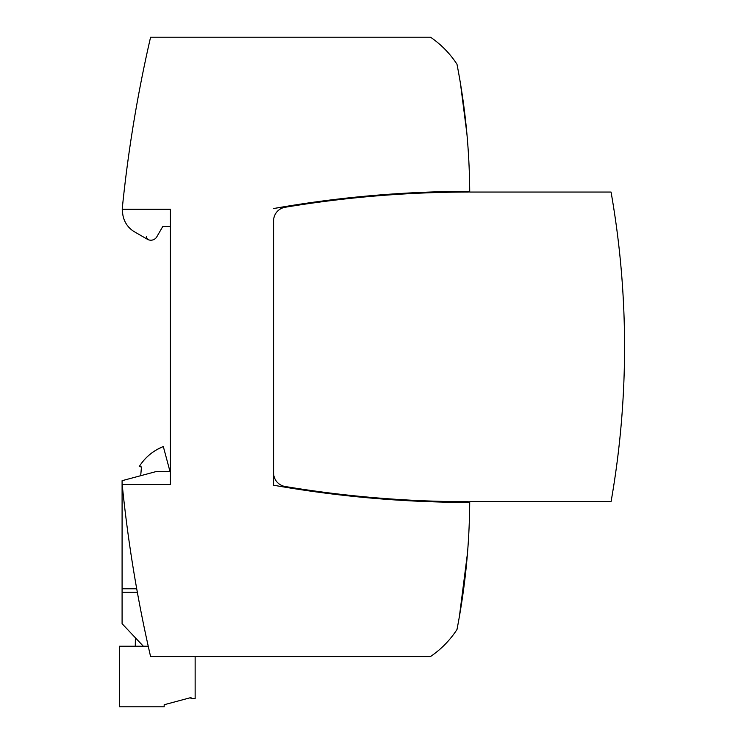 <?xml version="1.0" encoding="UTF-8"?>
<svg xmlns="http://www.w3.org/2000/svg" width="744" height="744" viewBox="0 0 744 744"><rect width="100%" height="100%" fill="white"/><g stroke="black" fill="none" stroke-linecap="round" stroke-linejoin="round"><path stroke-width="1.12" d="M624.56 346.881A894.632 894.632 84 0 0 611.057 192.045L469.724 192.045A688.181 688.181 180 0 0 469.715 191.357A688.181 688.181 0 0 0 456.983 64.235A96.339 96.339 0 0 0 430.497 37.2L150.586 37.2A1376.363 1376.363 0 0 0 122.193 209.241L170.367 209.241L170.367 484.521L122.193 484.521A1376.363 1376.363 -109.6 0 0 150.586 656.561L430.497 656.561A96.357 96.357 0 0 0 456.983 629.526A688.181 688.181 0 0 0 469.715 502.414A688.181 688.181 180 0 0 469.724 501.726L611.057 501.726A894.632 894.632 84 0 0 624.56 346.881M122.621 209.241A24.087 24.087 0 0 0 134.599 231.886L147.433 239.289L134.599 231.886M464.256 109.461L460.424 83.272L466.907 133.734M464.284 109.638L464.851 114.278L464.284 109.638M465.493 119.793L465.921 123.774L465.493 119.793M467.027 135.101L466.674 131.232L467.027 135.101M466.376 128.21L465.977 124.313L466.376 128.21M465.428 119.217L465.028 115.748L465.428 119.217M467.083 135.761L465.028 115.748M170.367 226.446L162.797 226.446L156.835 236.769A6.882 6.882 0 0 1 147.433 239.289M468.339 501.726A1127.095 1127.095 0 0 1 285.101 486.492A13.764 13.764 0 0 1 273.587 472.914L273.587 485.218A1127.244 1127.244 0 0 0 468.339 502.414L468.339 501.726L464.572 501.707M296.363 205.456L291.936 205.456L273.587 208.543A1127.244 1127.244 0 0 1 468.339 191.357L468.339 192.045A1127.095 1127.095 172.2 0 0 285.101 207.269A13.764 13.764 0 0 0 273.587 220.856L273.587 485.218L278.73 486.111M282.171 485.665L282.171 486.697L291.936 488.306C348.508 497.327 405.434 502.023 462.712 502.386L461.513 501.689M461.717 502.386L459.411 502.367M467.52 552.811L459.401 616.46M462.917 99.454L462.303 95.213L462.917 99.454M461.661 90.973L460.49 83.691L461.661 90.973M463.019 100.189L463.438 103.184M469.724 192.045L601.301 192.045M281.911 208.208L281.911 207.111M468.339 192.045L461.559 192.045L462.712 191.375L461.513 192.073M464.572 501.726L461.559 501.726L462.712 502.386M296.363 488.306L291.936 488.306L296.363 488.306M195.142 656.561L195.142 698.542L191.013 698.542L191.013 697.547L164.173 704.735L164.173 706.8L119.44 706.8L119.44 646.238L148.242 646.238L143.36 646.238L139.175 641.812M137.333 592.233L122.09 592.233L122.09 623.695L143.36 646.238M170.367 471.445L156.603 471.445L122.09 480.689L122.09 588.783L136.719 588.783M156.835 236.769L162.797 226.446M286.561 487.432L286.561 486.734M286.561 207.027L286.561 206.33M135.268 646.238L135.389 637.794M122.09 588.783L122.09 592.233M146.512 236.648A3.441 3.441 -143.9 0 0 149.032 239.959L149.032 239.959M169.985 471.445L163.308 446.521C153.134 450.659 145.099 457.346 139.221 466.581L141.462 466.972L140.7 475.704M152.185 452.64L156.035 450.148M169.976 471.398L163.308 446.521L159.913 448.111M158.407 448.865L156.91 449.655M141.527 463.289L142.653 461.792M143.983 460.164L144.894 459.132M149.646 454.621L151.692 453.012M156.138 450.083L156.938 449.636M469.724 501.726L611.057 501.726"/></g></svg>
